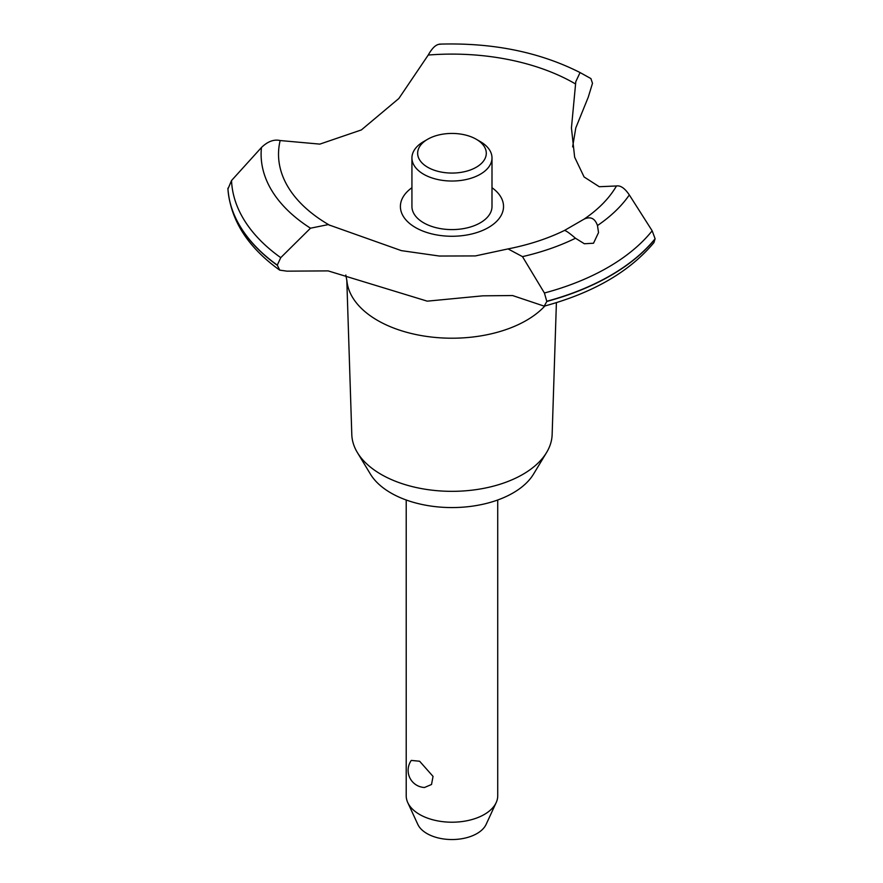 <?xml version="1.0" encoding="UTF-8"?>
<svg xmlns="http://www.w3.org/2000/svg" width="883" height="883" viewBox="0 0 883 883"><rect width="100%" height="100%" fill="white"/><g stroke="black" fill="none" stroke-linecap="round" stroke-linejoin="round"><path stroke-width="1.32" d="M556.4 302.637L552.14 434.568A100.187 57.848 180 0 1 546.555 452.56A100.187 57.848 180 0 1 381.125 474.392A100.187 57.848 180 0 1 357.383 452.56A100.187 57.848 180 0 1 351.798 434.568L346.798 279.999M546.555 452.56L533.498 474.149A86.357 49.856 180 0 1 390.904 492.968A86.357 49.856 180 0 1 370.441 474.149L357.383 452.56M544.888 305.971A105.232 60.75 180 0 1 526.378 320.419A105.232 60.75 180 0 1 377.56 320.419A105.232 60.75 180 0 1 346.92 281.015L345.816 274.999M629.325 194.955C624.855 188.289 620.561 185.287 616.477 185.971L599.259 186.721L584.093 176.964L574.645 157.185L571.433 127.969L575.804 81.644L580.076 72.561L590.915 78.576L592.493 83.311L588.244 97.218L575.793 127.903L572.625 146.865M440.253 44.249C436.401 44.051 432.394 47.649 428.233 55.044L398.851 98.499L361.379 129.922L319.845 144.117L280.154 140.54C273.951 139.128 267.715 141.446 261.467 147.483L231.523 180.54L227.935 189.017M328.134 224.624L401.346 250.629L439.37 256.037L475.374 255.927L508.056 248.907L522.482 256.633L544.414 293.001L546.82 301.445L544.215 306.147L512.559 295.54L482.88 295.827L427.262 301.158L328.134 270.893L286.975 271.158L279.723 270.143L277.284 265.11L280.75 257.648L310.496 228.2L328.134 224.624M544.215 306.147C593.089 292.913 629.656 271.721 653.939 242.593L655.098 238.741A224.183 129.437 180 0 1 610.495 275.496A224.183 129.437 180 0 1 546.82 301.258M655.098 238.929A224.183 129.437 180 0 1 610.495 275.684A224.183 129.437 180 0 1 546.82 301.445M593.508 243.233L584.369 243.752L575.473 238.244C569.414 233.035 565.727 230.452 564.425 230.485L584.016 219.172C590.473 216.169 594.954 218.3 597.482 225.551L598.531 232.593L593.508 243.233M406.213 499.999L406.213 795.793A45.75 26.413 0 0 0 407.758 802.592A45.75 26.413 0 0 0 419.613 814.468A45.75 26.413 0 0 0 463.84 821.3A45.75 26.413 0 0 0 496.18 802.592A45.75 26.413 0 0 0 497.725 795.793L497.725 499.999M411.29 760.418L419.613 761.234L433.045 776.4L431.522 784.49L424.491 787.493A17.152 17.152 0 0 1 411.29 760.418M496.18 802.592L486.125 824.391A35.342 20.408 180 0 1 461.136 838.839A35.342 20.408 180 0 1 426.975 833.563A35.342 20.408 180 0 1 417.814 824.391L407.758 802.592M476.235 139.238A34.316 19.812 0 0 0 427.703 139.238A34.316 19.812 0 0 0 427.703 167.262A34.316 19.812 0 0 0 476.235 167.262A34.316 19.812 0 0 0 476.235 139.238L480.275 141.578L476.235 139.238M480.275 141.578L480.275 141.578A40.033 23.113 180 0 1 491.997 157.925A40.033 23.113 180 0 1 467.284 179.271A40.033 23.113 180 0 1 423.663 174.26A40.033 23.113 180 0 1 411.931 157.925A40.033 23.113 180 0 1 423.663 141.578L427.703 139.238M491.997 157.925L491.997 206.479A40.033 23.113 180 0 1 467.284 227.836A40.033 23.113 180 0 1 423.663 222.825A40.033 23.113 180 0 1 411.931 206.479L411.931 157.925M508.056 248.907C529.027 244.757 547.824 238.609 564.447 230.463L564.425 230.485M655.098 238.741L652.162 230.794L629.325 194.944A190.86 110.187 180 0 1 597.482 225.54M330.121 225.507A173.443 100.143 180 0 1 329.326 225.055A173.443 100.143 180 0 1 280.154 140.54M428.233 55.044A173.443 100.143 180 0 1 574.612 83.432A173.443 100.143 180 0 1 575.407 83.896M616.477 185.971A173.443 100.143 180 0 1 584.016 219.172M491.997 187.715A51.567 29.779 180 0 1 488.431 227.538A51.567 29.779 180 0 1 417.427 228.598A51.567 29.779 180 0 1 411.931 187.715M277.284 265.297A224.183 129.437 180 0 1 227.902 188.388M277.284 265.11A224.183 129.437 180 0 1 227.902 188.2M575.473 238.244A190.86 110.187 180 0 1 522.482 256.633M652.162 230.794A220.507 127.307 180 0 1 607.89 267.439A220.507 127.307 180 0 1 544.414 293.001M280.75 257.648A220.507 127.307 180 0 1 231.534 180.54M310.496 228.2A190.86 110.187 180 0 1 261.467 147.472M279.723 270.143C247.715 247.185 230.441 220.022 227.913 188.675M580.076 72.561C539.414 51.987 492.504 42.516 439.337 44.15"/></g></svg>
